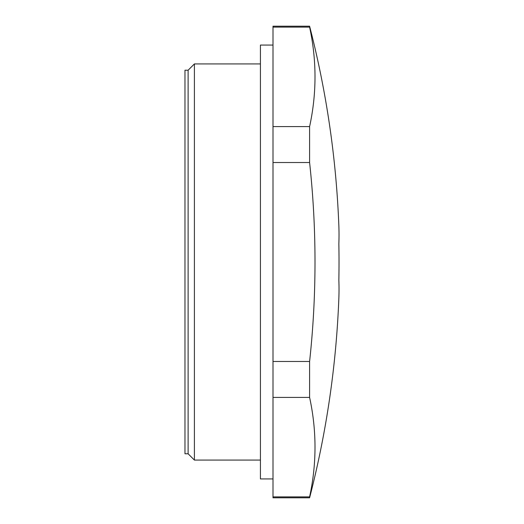 <?xml version="1.0" encoding="UTF-8"?>
<svg xmlns="http://www.w3.org/2000/svg" width="524" height="524" viewBox="0 0 524 524"><rect width="100%" height="100%" fill="white"/><g stroke="black" fill="none" stroke-linecap="round" stroke-linejoin="round"><path stroke-width="0.79" d="M188.116 453.784L188.116 70.216L194.404 63.928L194.404 460.072L188.116 453.784L184.972 453.784L184.972 70.216L188.116 70.216M260.428 63.928L194.404 63.928M260.428 460.072L194.404 460.072M309.599 496.883L309.599 497.8L273.004 497.8L273.004 496.883L309.599 496.883A918.651 459.325 0 0 0 309.599 397.415L309.599 361.475A918.651 918.651 0 0 0 309.599 162.525L309.599 126.585A918.651 459.325 180 0 0 309.599 27.117L309.599 26.2L273.004 26.2L273.004 126.585L309.599 126.585M309.599 26.2A943.2 943.2 0 0 1 338.851 225.693A942.676 471.338 0 0 1 338.851 243.85A942.676 942.676 0 0 1 338.851 280.15A942.676 471.338 0 0 1 338.851 298.307A943.2 943.2 0 0 1 309.599 497.8M309.599 397.415L273.004 397.415L273.004 478.936L260.428 478.936L260.428 45.064L273.004 45.064L273.004 496.883M273.004 27.117L309.599 27.117M309.599 361.475L273.004 361.475L273.004 162.525L309.599 162.525"/></g></svg>

